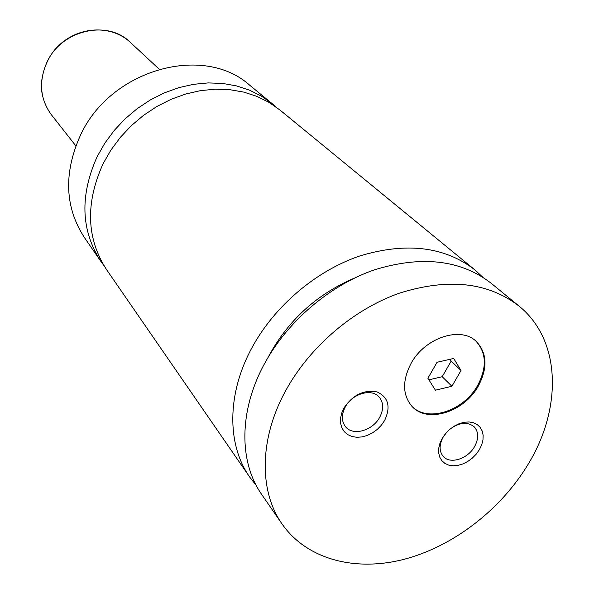 <?xml version="1.0" encoding="UTF-8"?>
<svg xmlns="http://www.w3.org/2000/svg" width="594" height="594" viewBox="0 0 594 594"><rect width="100%" height="100%" fill="white"/><g stroke="black" fill="none" stroke-linecap="round" stroke-linejoin="round"><path stroke-width="0.89" d="M275.995 106.957L272.215 103.675L261.412 96.102L249.398 90.117L236.375 85.863L222.557 83.435L208.175 82.915L193.496 84.318L178.794 87.66L164.33 92.879L150.386 99.911L137.229 108.613L125.119 118.837L114.278 130.39L104.915 143.043L97.201 156.549C79.678 195.575 80.903 230.517 100.861 261.382L103.824 265.414M482.655 277.086L474.866 269.869L279.967 110.031L269.075 102.406L256.964 96.384L243.822 92.115L229.863 89.687L215.34 89.182L200.512 90.63L185.647 94.03L171.02 99.339L156.913 106.467L143.607 115.288L131.341 125.638L120.367 137.325L110.878 150.126L103.052 163.796C85.276 203.252 86.442 238.528 106.556 269.631L249.71 477.093L256.252 485.454M478.244 386.182C487.852 367.998 487.184 353.081 476.24 341.416C460.692 325.898 424.799 337.711 411.041 363.454C402.175 380.695 402.472 394.98 411.917 406.296C427.138 423.73 464.018 412.177 478.244 386.182M411.605 405.962C427.012 422.95 463.461 411.308 477.576 385.543C487.073 367.612 486.516 352.799 475.898 341.112M479.395 449.651L481.697 444.839L482.967 439.976L483.145 435.291L482.209 431.029L480.219 427.398L477.249 424.584L473.448 422.735L469 421.948L464.137 422.275L459.103 423.7L454.15 426.158L449.547 429.521L445.515 433.62L442.27 438.231L439.983 443.131L438.758 448.069L438.654 452.776L439.679 457.024L441.765 460.602L444.809 463.335L448.648 465.095L453.088 465.785L457.907 465.392L462.867 463.936L467.723 461.493L472.237 458.189L476.195 454.172L479.395 449.651M446.792 432.172L443.213 437.028C439.063 444.839 439.077 451.306 443.258 456.437C450.111 464.545 467.745 458.954 474.524 446.681C478.831 438.684 478.749 432.083 474.272 426.871C467.56 421.488 459.4 422.297 449.792 429.314M384.615 420.507C390.963 406.808 388.461 397.289 377.108 391.936C363.988 389.456 352.94 394.81 343.948 408.004L341.661 413.172L340.533 418.376L340.614 423.366L341.892 427.873L344.297 431.682L347.705 434.608L351.938 436.508L356.771 437.288L361.969 436.932L367.285 435.447L372.438 432.915L377.197 429.462L381.326 425.259L384.615 420.507M345.329 406.868C341.327 414.634 341.394 421.257 345.53 426.73C352.858 436.248 372.564 430.769 379.618 417.434C383.798 409.422 383.642 402.635 379.15 397.052C371.71 388.045 352.272 393.584 345.329 406.868M272.215 103.675L249.762 85.261C203.712 43.57 110.328 69.275 80.279 135.61C63.499 173.366 64.865 207.328 84.37 237.481L100.861 261.382M474.866 269.869C444.683 246.54 406.318 241.907 359.778 255.962C315.86 270.871 274.339 306.2 251.841 347.943C226.693 394.141 226.96 444.906 249.71 477.093M354.38 278.118C316.216 294.498 287.392 321.027 267.901 357.707M527.947 464.575C562.466 408.353 561.226 340.087 518.978 306.051C488.097 282.195 448.329 277.873 399.68 293.072C353.749 309.147 309.957 346.48 285.966 390.176C259.147 438.543 258.85 491.171 282.113 524.049C306.92 559.548 355.197 571.955 404.113 559.303C453.118 546.421 500.564 509.934 527.947 464.575M518.978 306.051L491.305 283.353C460.847 259.823 421.955 255.294 374.628 269.773C329.952 285.113 287.593 321.183 264.538 363.654C238.773 410.669 238.84 462.132 261.783 494.594L282.113 524.049M435.424 390.191L451.9 386.271L461.011 370.5L453.682 358.442L437.043 362.281L427.895 378.259L435.424 390.191M428.898 379.841L442.196 376.722L451.9 386.271M442.196 376.722L451.173 361.107L450.059 359.281M451.173 361.107L461.011 370.5M46.815 62.533C38.551 81.772 40.065 99.168 51.366 114.724C46.287 107.87 43.087 100.096 41.751 91.409C39.917 79.44 45.189 59.207 57.321 46.963C77.896 25.832 111.219 24.554 130.16 42.204C107.499 19.29 61.071 30.079 46.815 62.533M51.366 114.724L75.839 145.872M130.16 42.204L159.177 69.171"/></g></svg>
